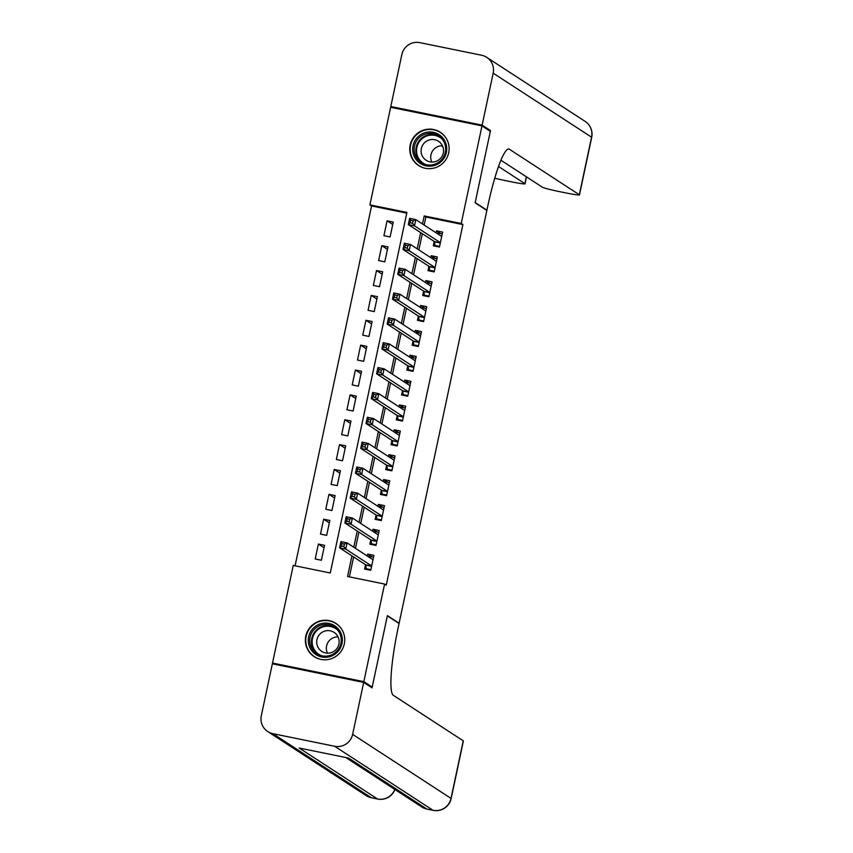 <?xml version="1.0" encoding="UTF-8"?>
<svg xmlns="http://www.w3.org/2000/svg" width="853" height="853" viewBox="0 0 853 853"><rect width="100%" height="100%" fill="white"/><g stroke="black" fill="none" stroke-linecap="round" stroke-linejoin="round"><path stroke-width="1.28" d="M448.689 152.826A19.864 19.619 123.1 0 1 418.61 165.546A19.864 19.619 123.1 0 1 410.186 144.978A19.864 19.619 123.1 0 1 440.276 132.258A19.864 19.619 123.1 0 1 448.689 152.826M344.303 643.94A19.864 19.619 123.1 0 1 314.213 656.671A19.864 19.619 123.1 0 1 305.8 636.103A19.864 19.619 123.1 0 1 335.879 623.372A19.864 19.619 123.1 0 1 344.303 643.94M274.25 664.178L272.512 663.048L293.261 565.443L330.282 572.981L406.924 212.418L369.903 204.869L390.642 107.265L481.977 125.881L461.228 223.486L424.208 215.937L422.502 223.966M406.774 213.133L371.577 205.957L295.085 565.816M371.577 205.957L369.903 204.869M434.209 241.42L433.281 245.781L439.455 247.039L442.632 232.112L436.459 230.854L436.043 232.784M428.92 266.296L428.003 270.646L434.166 271.904L437.344 256.977L431.17 255.719L430.765 257.649M423.642 291.161L422.715 295.511L428.888 296.769L432.055 281.853L425.882 280.594L425.476 282.524M418.354 316.026L417.426 320.376L423.6 321.634L426.767 306.717L420.604 305.459L420.188 307.389M413.065 340.891L412.148 345.241L418.311 346.499L421.489 331.582L415.315 330.324L414.899 332.254M407.787 365.756L406.86 370.106L413.033 371.364L416.2 356.447L410.026 355.189L409.621 357.119M402.499 390.631L401.571 394.982L407.745 396.24L410.911 381.312L404.738 380.054L404.333 381.984M397.21 415.496L396.282 419.847L402.456 421.105L405.633 406.177L399.46 404.93L399.044 406.849M391.922 440.361L391.005 444.712L397.167 445.97L400.345 431.053L394.171 429.795L393.766 431.725M386.644 465.226L385.716 469.576L391.89 470.835L395.056 455.918L388.883 454.66L388.478 456.59M381.355 490.091L380.427 494.441L386.601 495.7L389.768 480.783L383.605 479.525L383.189 481.455M376.066 514.956L375.139 519.317L381.312 520.565L384.49 505.648L378.316 504.39L377.9 506.319M370.788 539.832L369.861 544.182L376.024 545.44L379.201 530.513L373.028 529.255L372.622 531.184M324.033 547.743L318.382 544.065L315.205 558.982L321.378 560.24L324.545 545.323L318.382 544.065M329.322 522.878L323.66 519.2L320.493 534.117L326.667 535.375L329.834 520.458L323.66 519.2M334.6 498.013L328.949 494.335L325.782 509.252L331.945 510.51L335.122 495.593L328.949 494.335M339.889 473.148L334.237 469.47L331.06 484.387L337.234 485.645L340.4 470.728L334.237 469.47M345.177 448.283L339.515 444.594L336.349 459.522L342.522 460.78L345.689 445.852L339.515 444.594M350.466 423.408L344.804 419.729L341.637 434.657L347.8 435.915L350.978 420.987L344.804 419.729M355.744 398.543L350.093 394.864L346.915 409.781L353.089 411.039L356.266 396.123L350.093 394.864M361.032 373.678L355.381 369.999L352.204 384.916L358.377 386.174L361.544 371.258L355.381 369.999M366.321 348.813L360.659 345.134L357.492 360.051L363.666 361.309L366.833 346.393L360.659 345.134M371.599 323.948L365.948 320.27L362.781 335.186L368.944 336.445L372.121 321.528L365.948 320.27M376.887 299.083L371.236 295.394L368.059 310.321L374.232 311.58L377.399 296.652L371.236 295.394M382.176 274.208L376.514 270.529L373.347 285.456L379.521 286.704L382.688 271.787L376.514 270.529M387.465 249.343L381.803 245.664L378.636 260.581L384.799 261.839L387.976 246.922L381.803 245.664M390.088 236.974L393.265 222.057L387.091 220.799L383.914 235.716L390.088 236.974M351.948 555.879L347.566 576.511L384.586 584.049L386.26 585.137L462.902 224.574L425.882 217.025L424.165 225.053M422.331 233.701L418.887 249.918M417.053 258.566L413.598 274.794M411.764 283.431L408.31 299.659M406.476 308.296L403.032 324.524M401.187 333.16L397.743 349.389M395.909 358.025L392.455 374.254M390.621 382.901L387.166 399.119M385.332 407.766L381.888 423.994M380.043 432.631L376.599 448.859M374.766 457.496L371.311 473.724M369.477 482.361L366.033 498.589M364.188 507.226L360.744 523.454M358.91 532.101L355.456 548.319M353.622 556.966L349.389 576.873M365.5 564.697L364.572 569.047L370.746 570.305L373.913 555.388L367.739 554.13L367.334 556.049M481.977 125.881L490.336 131.319L475.142 202.811L486.86 210.435L399.119 623.223L398.479 623.095M399.119 623.223L387.401 615.61L372.207 687.102L370.309 686.708M372.207 687.102L363.836 681.654L272.512 663.048M462.902 224.574L461.228 223.486M384.586 584.049L363.836 681.654M420.657 232.602L417.213 248.831M415.379 257.478L411.924 273.696M410.09 282.343L406.636 298.571M404.802 307.208L401.358 323.436M399.513 332.073L396.069 348.301M394.235 356.938L390.781 373.166M388.947 381.803L385.503 398.031M383.658 406.678L380.214 422.896M378.38 431.543L374.925 447.772M373.092 456.408L369.637 472.637M367.803 481.273L364.359 497.502M362.514 506.138L359.07 522.367M357.236 531.014L353.782 547.231M425.882 217.025L424.208 215.937M372.015 556.902L367.739 554.13M392.743 224.478L387.091 220.799M377.303 532.037L373.028 529.255M382.592 507.172L378.316 504.39M387.87 482.308L383.605 479.525M393.158 457.443L388.883 454.66M398.447 432.578L394.171 429.795M403.736 407.702L399.46 404.93M409.014 382.837L404.738 380.054M414.302 357.972L410.026 355.189M419.591 333.107L415.315 330.324M424.869 308.242L420.604 305.459M430.157 283.377L425.882 280.594M435.446 258.502L431.17 255.719M440.734 233.637L436.459 230.854M367.739 569.687L366.204 568.695L370.884 569.644M368.475 556.796L368.848 556.263L373.529 557.212M366.204 568.695L365.766 564.867L339.601 547.839L340.923 541.623L347.086 542.881L372.964 559.717M344.409 544.086L347.086 542.881L345.764 549.097L339.601 547.839L341.413 546.069L343.876 546.57L344.409 544.086L341.936 543.585L341.413 546.069M371.673 565.955L345.764 549.097L343.876 546.57M340.923 541.623L341.936 543.585M341.531 634.739A17.188 16.975 123.1 0 1 330.559 656.426A17.188 16.975 123.1 0 1 309.106 645.646A17.188 16.975 123.1 0 1 320.078 623.959A17.188 16.975 123.1 0 1 341.531 634.739M310.471 645.348A15.919 15.717 -56.9 0 0 335.037 652.812A15.919 15.717 -56.9 0 0 334.163 626.966A15.919 15.717 -56.9 0 0 310.471 645.348M327.445 653.174A11.334 11.196 123.1 0 1 338.044 636.882M317.241 645.486A11.334 11.196 -56.9 0 0 334.728 650.796A11.334 11.196 -56.9 0 0 334.109 632.393A11.334 11.196 -56.9 0 0 317.241 645.486M341.563 629.056A19.736 19.491 -56.9 0 0 306.696 646.457A19.736 19.491 -56.9 0 0 321.709 659.561M445.916 143.624A17.188 16.975 123.1 0 1 434.945 165.311A17.188 16.975 123.1 0 1 413.492 154.532A17.188 16.975 123.1 0 1 424.463 132.844A17.188 16.975 123.1 0 1 445.916 143.624M414.867 154.233A15.919 15.717 -56.9 0 0 439.423 161.697A15.919 15.717 -56.9 0 0 438.559 135.851A15.919 15.717 -56.9 0 0 414.867 154.233M431.831 162.059A11.334 11.196 123.1 0 1 442.44 145.767M421.627 154.372A11.334 11.196 -56.9 0 0 439.114 159.682A11.334 11.196 -56.9 0 0 438.495 141.278A11.334 11.196 -56.9 0 0 421.627 154.372M445.948 137.93A19.736 19.491 -56.9 0 0 411.093 155.331A19.736 19.491 -56.9 0 0 426.095 168.436M363.687 682.4L272.352 663.794L261.306 715.763A15.279 15.087 -56.9 0 0 272.949 733.697L334.653 746.268A15.279 15.087 -56.9 0 0 352.641 734.369L363.687 682.4L372.047 687.849L387.347 615.855L399.065 623.479L398.159 627.701A63.655 9.298 101.5 0 0 393.318 695.312L463.254 740.83A15.279 0.874 12 0 1 463.382 740.99L451.152 798.557A15.279 0.874 -168 0 0 451.013 798.397L463.254 740.83M352.641 734.369L451.013 798.397A15.279 15.087 123.1 0 1 433.036 810.297L426.863 809.039L348.557 758.082L299.19 748.028L377.495 798.984L371.322 797.726A15.279 15.087 123.1 0 1 366.161 795.614L267.789 731.586M482.137 125.135L490.496 130.573L475.196 202.566L486.903 210.19L487.809 205.968A63.655 9.298 -78.5 0 1 508.878 149.03A63.655 9.298 -78.5 0 1 509.39 149.243L579.326 194.751L591.555 137.184L493.183 73.166L482.137 125.135L390.802 106.529L392.551 107.659M490.496 130.573L488.598 130.189M486.903 210.19L486.274 210.062M498.525 166.506L524.894 183.662A15.279 0.874 -168 0 1 525.032 183.821A15.279 0.874 -168 0 1 512.088 181.956L504.816 180.473A15.279 0.874 -168 0 1 494.751 178.202M441.342 145.788L442.867 146.78M493.183 73.166A15.279 15.087 -56.9 0 0 481.54 55.221L419.836 42.65A15.279 15.087 -56.9 0 0 401.848 54.549L390.802 106.529M500.935 160.236L542.423 187.233A15.279 0.874 -168 0 0 559.237 191.562L566.52 193.045A15.279 0.874 -168 0 0 579.454 194.91A15.279 0.874 -168 0 0 579.326 194.751M373.028 544.822L371.492 543.83L376.173 544.779M373.763 531.931L374.136 531.398L378.807 532.347M371.492 543.83L371.055 540.002L344.879 522.974L346.201 516.758L352.374 518.016L378.274 534.863M349.698 519.221L352.374 518.016L351.052 524.232L344.879 522.974L346.691 521.204L349.165 521.705L349.698 519.221L347.224 518.709L346.691 521.204M376.951 541.09L351.052 524.232L349.165 521.705M346.201 516.758L347.224 518.709M378.305 519.957L376.781 518.965L381.451 519.914M379.052 507.066L379.425 506.533L384.095 507.482M376.781 518.965L376.333 515.137L350.167 498.109L351.489 491.893L357.663 493.141L383.53 509.987M354.976 494.345L357.663 493.141L356.341 499.357L350.167 498.109L351.98 496.329L354.453 496.841L354.976 494.345L352.513 493.844L351.98 496.329M382.24 516.214L356.341 499.357L354.453 496.841M351.489 491.893L352.513 493.844M383.594 495.092L382.069 494.1L386.74 495.049M384.33 482.201L384.714 481.657L389.384 482.617M382.069 494.1L381.622 490.272L355.456 473.234L356.778 467.017L362.951 468.276L388.819 485.112M360.265 469.481L362.951 468.276L361.629 474.492L355.456 473.234L357.268 471.464L359.731 471.965L360.265 469.481L357.791 468.979L357.268 471.464M387.529 491.349L361.629 474.492L359.731 471.965M356.778 467.017L357.791 468.979M388.883 470.227L387.347 469.225L392.028 470.184M389.618 457.325L389.992 456.792L394.672 457.752M387.347 469.225L386.91 465.397L360.744 448.369L362.067 442.153L368.229 443.411L394.107 460.247M365.553 444.616L368.229 443.411L366.907 449.627L360.744 448.369L362.557 446.599L365.02 447.1L365.553 444.616L363.079 444.114L362.557 446.599M392.806 466.484L366.907 449.627L365.02 447.1M362.067 442.153L363.079 444.114M394.171 445.362L392.636 444.36L397.306 445.309M394.907 432.46L395.28 431.927L399.95 432.876M392.636 444.36L392.188 440.532L366.022 423.504L367.344 417.288L373.518 418.546L399.396 435.382M370.831 419.751L373.518 418.546L372.196 424.762L366.022 423.504L367.835 421.734L370.309 422.235L370.831 419.751L368.368 419.249L367.835 421.734M398.095 441.619L372.196 424.762L370.309 422.235M367.344 417.288L368.368 419.249M399.449 420.486L397.924 419.495L402.595 420.444M400.196 407.595L400.569 407.062L405.239 408.011M397.924 419.495L397.477 415.667L371.311 398.639L372.633 392.423L378.807 393.681L404.706 410.538M376.12 394.886L378.807 393.681L377.484 399.897L371.311 398.639L373.124 396.869L375.597 397.37L376.12 394.886L373.657 394.385L373.124 396.869M403.384 416.754L377.484 399.897L375.597 397.37M372.633 392.423L373.657 394.385M404.738 395.621L403.213 394.63L407.883 395.579M405.474 382.73L405.847 382.197L410.528 383.146M403.213 394.63L402.765 390.802L376.599 373.774L377.922 367.558L384.085 368.816L409.962 385.652M381.408 370.021L384.085 368.816L382.773 375.032L376.599 373.774L378.412 372.004L380.875 372.505L381.408 370.021L378.935 369.509L378.412 372.004M408.672 391.879L382.773 375.032L380.875 372.505M377.922 367.558L378.935 369.509M410.026 370.756L408.491 369.765L413.172 370.714M410.762 357.865L411.135 357.332L415.806 358.281M408.491 369.765L408.054 365.937L381.888 348.909L383.2 342.682L389.373 343.94L415.272 360.798M386.697 345.145L389.373 343.94L388.051 350.156L381.888 348.909L383.701 347.128L386.164 347.64L386.697 345.145L384.223 344.644L383.701 347.128M413.95 367.014L388.051 350.156L386.164 347.64M383.2 342.682L384.223 344.644M415.304 345.891L413.78 344.889L418.45 345.849M416.051 333.001L416.424 332.457L421.094 333.416M413.78 344.889L413.332 341.072L387.166 324.033L388.488 317.817L394.662 319.075L420.529 335.911M391.975 320.28L394.662 319.075L393.34 325.292L387.166 324.033L388.979 322.263L391.452 322.765L391.975 320.28L389.512 319.779L388.979 322.263M419.239 342.149L393.34 325.292L391.452 322.765M388.488 317.817L389.512 319.779M420.593 321.027L419.068 320.024L423.738 320.984M421.329 308.125L421.713 307.592L426.383 308.551M419.068 320.024L418.62 316.196L392.455 299.168L393.777 292.952L399.95 294.21L425.818 311.046M397.263 295.415L399.95 294.21L398.628 300.427L392.455 299.168L394.267 297.398L396.73 297.9L397.263 295.415L394.8 294.914L394.267 297.398M424.527 317.284L398.628 300.427L396.73 297.9M393.777 292.952L394.8 294.914M425.882 296.151L424.346 295.159L429.027 296.108M426.617 283.26L426.99 282.727L431.671 283.676M424.346 295.159L423.909 291.331L397.743 274.303L399.065 268.087L405.228 269.345L431.106 286.181M402.552 270.55L405.228 269.345L403.906 275.562L397.743 274.303L399.556 272.533L402.019 273.035L402.552 270.55L400.078 270.049L399.556 272.533M429.805 292.419L403.906 275.562L402.019 273.035M399.065 268.087L400.078 270.049M431.17 271.286L429.635 270.294L434.305 271.243M431.906 258.395L432.279 257.862L436.949 258.811M429.635 270.294L429.198 266.467L403.021 249.439L404.343 243.222L410.517 244.48L436.395 261.317M407.83 245.685L410.517 244.48L409.195 250.697L403.021 249.439L404.834 247.669L407.307 248.17L407.83 245.685L405.367 245.174L404.834 247.669M435.094 267.554L409.195 250.697L407.307 248.17M404.343 243.222L405.367 245.174M436.448 246.421L434.923 245.429L439.594 246.378M437.194 233.53L437.568 232.997L442.238 233.946M434.923 245.429L434.476 241.602L408.31 224.574L409.632 218.357L415.806 219.616L441.673 236.452M413.119 220.81L415.806 219.616L414.483 225.832L408.31 224.574L410.122 222.804L412.596 223.305L413.119 220.81L410.656 220.309L410.122 222.804M440.383 242.678L414.483 225.832L412.596 223.305M409.632 218.357L410.656 220.309M371.599 566.296L365.852 565.134M371.641 566.061L365.766 564.867M317.689 654.176A15.919 15.717 123.1 0 1 317.263 629.258A15.919 15.717 123.1 0 1 335.016 627.563M337.671 630.09A15.397 15.205 -56.9 0 0 312.87 646.425A15.397 15.205 -56.9 0 0 321.08 655.584M422.086 163.062A15.919 15.717 123.1 0 1 421.659 138.143A15.919 15.717 123.1 0 1 439.412 136.448M442.057 138.975A15.397 15.205 -56.9 0 0 417.266 155.31A15.397 15.205 -56.9 0 0 425.466 164.458M272.949 733.697L371.322 797.726A15.279 2.228 101.5 0 0 371.45 797.779A15.279 2.228 101.5 0 0 371.577 797.779M345.774 757.517L421.702 806.927A15.279 15.087 123.1 0 0 426.863 809.039A15.279 2.228 101.5 0 0 426.98 809.092L433.153 810.35A15.279 2.228 -78.5 0 1 433.036 810.297L334.653 746.268M421.702 806.927A15.279 15.279 0 0 0 426.98 809.092A15.279 2.228 101.5 0 0 427.118 809.092M394.79 789.409A15.279 15.087 123.1 0 1 377.495 798.984A15.279 2.228 -78.5 0 0 377.612 799.037A15.279 15.279 0 0 0 394.939 789.515M508.335 149.03L509.39 149.243M524.894 183.662L526.354 176.784M591.555 137.184A15.279 0.874 12 0 1 591.694 137.344A15.279 15.279 0 0 0 585.083 121.361A15.279 15.087 123.1 0 1 591.555 137.184M376.877 541.431L371.14 540.258M376.93 541.197L371.055 540.002M382.165 516.566L376.418 515.393M382.219 516.332L376.333 515.137M387.454 491.701L381.707 490.528M387.497 491.467L381.622 490.272M392.732 466.836L386.995 465.663M392.785 466.602L386.91 465.397M398.02 441.961L392.284 440.798M398.074 441.737L392.188 440.532M403.309 417.096L397.562 415.933M403.362 416.861L397.477 415.667M408.598 392.231L402.851 391.058M408.64 391.996L402.765 390.802M413.876 367.366L408.139 366.193M413.929 367.131L408.054 365.937M419.164 342.501L413.417 341.328M419.218 342.266L413.332 341.072M424.453 317.636L418.706 316.463M424.495 317.401L418.62 316.196M429.731 292.76L423.994 291.598M429.784 292.536L423.909 291.331M435.019 267.895L429.283 266.722M435.073 267.661L429.198 266.467M440.308 243.03L434.561 241.857M440.361 242.796L434.476 241.602M336.082 623.66L337.671 624.695M314.554 656.735L316.143 657.77M440.468 132.535L442.067 133.569M418.94 165.621L420.529 166.655M433.153 810.35A15.279 15.279 0 0 0 451.152 798.557M366.161 795.614A15.279 15.279 0 0 0 371.45 797.779L377.612 799.037M525.032 183.821L526.504 176.88M579.454 194.91L591.694 137.344M585.083 121.361L486.7 57.343"/></g></svg>
